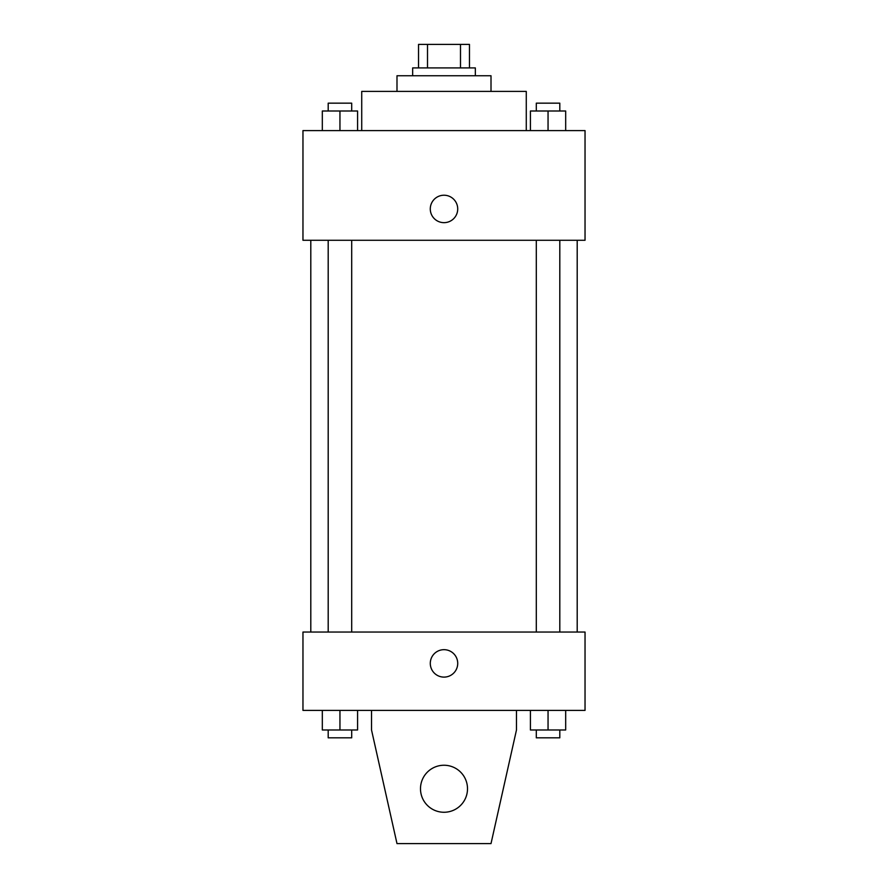 <?xml version="1.0" encoding="UTF-8"?>
<svg xmlns="http://www.w3.org/2000/svg" width="888" height="888" viewBox="0 0 888 888"><rect width="100%" height="100%" fill="white"/><g stroke="black" fill="none" stroke-linecap="round" stroke-linejoin="round"><path stroke-width="1.33" d="M427.505 67.91L427.505 44.4L418.537 44.4L418.537 67.91L418.537 44.4M427.505 44.4L469.463 44.4L469.463 67.91M460.495 67.91L460.495 44.4M412.654 75.746L412.654 67.91L475.346 67.91L475.346 75.746M396.992 91.409L396.992 75.746L491.009 75.746L491.009 91.409M361.727 130.592L361.727 91.409L526.273 91.409L526.273 130.592M302.963 130.592L585.037 130.592L585.037 240.282L302.963 240.282L302.963 130.592M444 222.655A13.709 13.709 0 0 1 432.123 202.087A13.709 13.709 0 0 1 455.877 202.087A13.709 13.709 0 0 1 444 222.655M302.963 632.045L585.037 632.045L585.037 710.4L302.963 710.4L302.963 632.045M430.291 663.392A13.709 13.709 0 0 1 450.86 651.515A13.709 13.709 0 0 1 450.86 675.269A13.709 13.709 0 0 1 430.291 663.392M516.472 710.4L516.472 729.992L491.009 843.6L396.992 843.6L371.528 729.992L371.528 710.4M420.49 788.755A23.51 23.51 0 0 1 455.755 768.398A23.51 23.51 0 0 1 455.755 809.112A23.51 23.51 0 0 1 420.49 788.755M530.425 130.592L530.425 111L565.678 111L565.678 130.592L565.678 111M548.051 130.592L548.051 111M559.806 111L559.806 103.163L536.297 103.163L536.297 111M322.322 130.592L322.322 111L357.575 111L357.575 130.592L357.575 111M339.949 130.592L339.949 111M351.704 111L351.704 103.163L328.194 103.163L328.194 111M530.425 710.4L530.425 729.992L565.678 729.992L565.678 710.4L565.678 729.992M548.051 729.992L548.051 710.4M559.806 729.992L559.806 737.828L536.297 737.828L536.297 729.992M322.322 710.4L322.322 729.992L357.575 729.992L357.575 710.4L357.575 729.992M339.949 729.992L339.949 710.4M351.704 729.992L351.704 737.828L328.194 737.828L328.194 729.992M577.2 632.045L577.2 240.282M310.8 632.045L310.8 240.282M536.297 240.282L536.297 632.045M559.806 240.282L559.806 632.045M351.704 632.045L351.704 240.282M328.194 632.045L328.194 240.282"/></g></svg>
